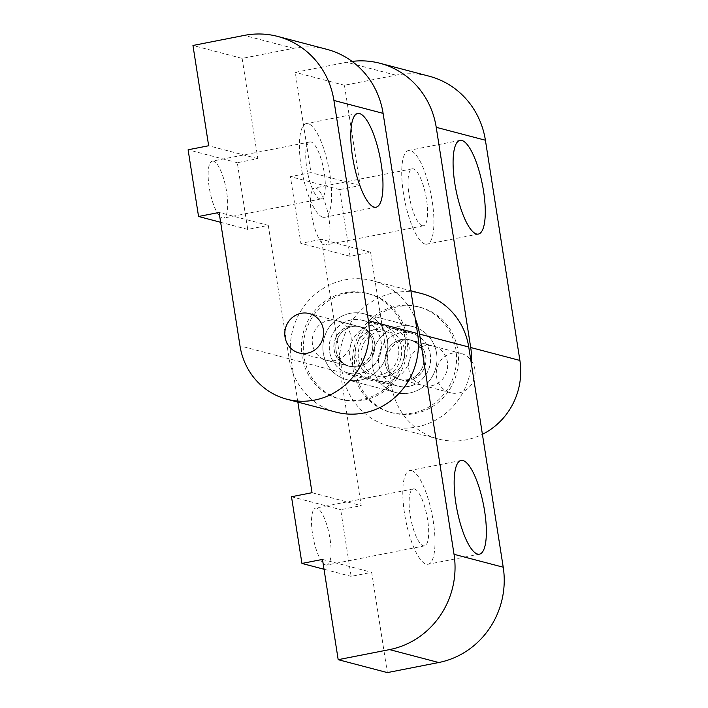 <?xml version="1.0" encoding="UTF-8"?>
<svg xmlns="http://www.w3.org/2000/svg" width="708" height="708" viewBox="0 0 708 708"><rect width="100%" height="100%" fill="white"/><g stroke="black" fill="none" stroke-linecap="round" stroke-linejoin="round"><path stroke-width="0.53" stroke-dasharray="3.54 2.66" d="M409.649 380.223A20.514 19.497 104.7 0 1 401.294 379.975A20.514 19.497 104.7 0 1 386.966 359.531A20.514 19.497 104.7 0 1 403.356 340.035A20.514 19.497 104.7 0 1 411.711 340.283A20.514 19.497 104.7 0 1 426.039 360.726A20.514 19.497 104.7 0 1 409.649 380.223M401.383 339.513A20.514 19.497 -75.3 0 0 384.993 359.018A20.514 19.497 -75.3 0 0 399.321 379.453A20.514 19.497 -75.3 0 0 407.684 379.709A20.514 19.497 -75.3 0 0 424.074 360.204A20.514 19.497 -75.3 0 0 409.746 339.769A20.514 19.497 -75.3 0 0 401.383 339.513M396.161 306.166A54.56 51.861 104.7 0 1 418.393 306.838A54.56 51.861 104.7 0 1 456.501 361.195A54.56 51.861 104.7 0 1 412.906 413.065A54.56 51.861 104.7 0 1 390.674 412.383A54.56 51.861 104.7 0 1 352.566 358.027A54.56 51.861 104.7 0 1 396.161 306.166M414.87 413.578A54.56 51.861 -75.3 0 0 458.465 361.708A54.56 51.861 -75.3 0 0 420.357 307.361A54.56 51.861 -75.3 0 0 398.135 306.679A54.56 51.861 -75.3 0 0 354.54 358.549A54.56 51.861 -75.3 0 0 392.639 412.906A54.56 51.861 -75.3 0 0 414.87 413.578M429.154 76.198A81.845 77.791 -75.3 0 0 395.807 75.181L344.442 85.27L360.142 185.54L339.601 189.576L350.044 256.278L370.594 252.243L391.48 385.648A68.198 64.826 -75.3 0 0 438.367 439.013A68.198 64.826 -75.3 0 0 466.147 439.854A68.198 64.826 -75.3 0 0 482.413 434.314M471.351 363.717A68.198 64.826 104.7 0 1 416.968 426.942A68.198 64.826 104.7 0 1 389.179 426.092A68.198 64.826 104.7 0 1 342.3 372.735L321.405 239.322L300.865 243.357L290.413 176.655L310.962 172.619L295.263 72.349L346.619 62.269A81.845 77.791 104.7 0 1 352.071 61.401M458.811 392.984A20.355 19.346 -75.3 0 0 475.068 373.638A20.355 19.346 -75.3 0 0 460.855 353.363A20.355 19.346 -75.3 0 0 452.562 353.106A20.355 19.346 -75.3 0 0 436.305 372.452A20.355 19.346 -75.3 0 0 450.518 392.728A20.355 19.346 -75.3 0 0 458.811 392.984M403.383 340.194A20.355 19.346 104.7 0 1 411.667 340.442A20.355 19.346 104.7 0 1 425.88 360.717A20.355 19.346 104.7 0 1 409.622 380.063A20.355 19.346 104.7 0 1 401.33 379.815A20.355 19.346 104.7 0 1 387.117 359.54A20.355 19.346 104.7 0 1 403.383 340.194M422.278 225.737A29.028 8.195 -101.1 0 1 409.419 196.948A29.028 8.195 -101.1 0 1 412.233 168.823A29.028 8.195 -101.1 0 1 413.366 168.867A29.028 8.195 -101.1 0 1 426.225 197.665A29.028 8.195 -101.1 0 1 423.411 225.79A29.028 8.195 -101.1 0 1 422.278 225.737M315.777 188.027A29.028 8.195 78.9 0 0 314.635 187.983A29.028 8.195 78.9 0 0 311.83 216.108A29.028 8.195 78.9 0 0 324.68 244.897A29.028 8.195 78.9 0 0 325.822 244.95A29.028 8.195 78.9 0 0 328.627 216.825A29.028 8.195 78.9 0 0 315.777 188.027M425.145 244.074A47.746 13.479 -101.1 0 1 404.002 196.718A47.746 13.479 -101.1 0 1 408.622 150.459A47.746 13.479 -101.1 0 1 410.498 150.538A47.746 13.479 -101.1 0 1 431.641 197.895A47.746 13.479 -101.1 0 1 427.021 244.154A47.746 13.479 -101.1 0 1 425.145 244.074M344.442 85.27L295.263 72.349M370.594 252.243L321.405 239.322M350.044 256.278L300.865 243.357M339.601 189.576L290.413 176.655M360.142 185.54L310.962 172.619M401.392 339.566A20.461 19.452 104.7 0 1 409.728 339.822A20.461 19.452 104.7 0 1 424.021 360.204A20.461 19.452 104.7 0 1 407.675 379.656A20.461 19.452 104.7 0 1 399.339 379.399A20.461 19.452 104.7 0 1 385.046 359.018A20.461 19.452 104.7 0 1 401.392 339.566M431.278 385.851A20.461 19.452 -75.3 0 0 447.633 366.408A20.461 19.452 -75.3 0 0 433.34 346.026A20.461 19.452 -75.3 0 0 425.004 345.769A20.461 19.452 -75.3 0 0 408.658 365.222A20.461 19.452 -75.3 0 0 422.941 385.603A20.461 19.452 -75.3 0 0 431.278 385.851M408.72 386.338A27.285 25.931 104.7 0 1 397.604 386.002A27.285 25.931 104.7 0 1 378.55 358.823A27.285 25.931 104.7 0 1 400.347 332.884A27.285 25.931 104.7 0 1 411.463 333.229A27.285 25.931 104.7 0 1 430.517 360.399A27.285 25.931 104.7 0 1 408.72 386.338M380.019 327.547A27.285 25.931 -75.3 0 0 358.221 353.487A27.285 25.931 -75.3 0 0 377.276 380.656A27.285 25.931 -75.3 0 0 388.391 381.001A27.285 25.931 -75.3 0 0 410.189 355.062A27.285 25.931 -75.3 0 0 391.135 327.884A27.285 25.931 -75.3 0 0 380.019 327.547M386.409 376.373A22.913 21.78 104.7 0 1 361.319 358.168A22.913 21.78 104.7 0 1 379.373 331.477A22.913 21.78 104.7 0 1 404.463 349.69A22.913 21.78 104.7 0 1 386.409 376.373M350.23 326.078A20.514 19.497 -75.3 0 0 333.84 345.584A20.514 19.497 -75.3 0 0 348.168 366.018A20.514 19.497 -75.3 0 0 356.531 366.275A20.514 19.497 -75.3 0 0 372.921 346.77A20.514 19.497 -75.3 0 0 358.593 326.335A20.514 19.497 -75.3 0 0 350.23 326.078M358.496 366.788A20.514 19.497 104.7 0 1 350.141 366.54A20.514 19.497 104.7 0 1 335.813 346.097A20.514 19.497 104.7 0 1 352.203 326.6A20.514 19.497 104.7 0 1 360.558 326.857A20.514 19.497 104.7 0 1 374.886 347.292A20.514 19.497 104.7 0 1 358.496 366.788M363.717 400.144A54.56 51.861 -75.3 0 0 407.312 348.274A54.56 51.861 -75.3 0 0 369.204 293.926A54.56 51.861 -75.3 0 0 346.982 293.245A54.56 51.861 -75.3 0 0 303.387 345.115A54.56 51.861 -75.3 0 0 341.486 399.471A54.56 51.861 -75.3 0 0 363.717 400.144M345.008 292.731A54.56 51.861 104.7 0 1 367.24 293.404A54.56 51.861 104.7 0 1 405.348 347.761A54.56 51.861 104.7 0 1 361.753 399.631A54.56 51.861 104.7 0 1 339.521 398.949A54.56 51.861 104.7 0 1 301.413 344.601A54.56 51.861 104.7 0 1 345.008 292.731M356.505 366.116A20.355 19.346 -75.3 0 0 372.762 346.77A20.355 19.346 -75.3 0 0 358.549 326.494A20.355 19.346 -75.3 0 0 350.256 326.246A20.355 19.346 -75.3 0 0 333.999 345.593A20.355 19.346 -75.3 0 0 348.212 365.859A20.355 19.346 -75.3 0 0 356.505 366.116M319.972 198.877A29.028 8.195 -101.1 0 1 307.113 170.079A29.028 8.195 -101.1 0 1 309.918 141.954A29.028 8.195 -101.1 0 1 311.06 142.007A29.028 8.195 -101.1 0 1 323.919 170.796A29.028 8.195 -101.1 0 1 321.105 198.921A29.028 8.195 -101.1 0 1 319.972 198.877M213.471 161.167A29.028 8.195 78.9 0 0 212.329 161.114A29.028 8.195 78.9 0 0 209.524 189.24A29.028 8.195 78.9 0 0 222.374 218.037A29.028 8.195 78.9 0 0 223.516 218.082A29.028 8.195 78.9 0 0 226.321 189.956A29.028 8.195 78.9 0 0 213.471 161.167M322.839 217.206A47.746 13.479 -101.1 0 1 301.696 169.849A47.746 13.479 -101.1 0 1 306.316 123.59A47.746 13.479 -101.1 0 1 308.192 123.67A47.746 13.479 -101.1 0 1 329.335 171.026A47.746 13.479 -101.1 0 1 324.715 217.285A47.746 13.479 -101.1 0 1 322.839 217.206M326.848 49.33A81.845 77.791 -75.3 0 0 293.501 48.321L242.136 58.401L192.957 45.48M242.136 58.401L257.836 158.672L237.295 162.707L247.738 229.41L268.288 225.374L289.174 358.788A68.198 64.826 -75.3 0 0 336.061 412.144M268.288 225.374L219.099 212.462M247.738 229.41L220.639 222.294M237.295 162.707L188.107 149.786M257.836 158.672L208.656 145.751M358.487 366.735A20.461 19.452 -75.3 0 0 374.833 347.292A20.461 19.452 -75.3 0 0 360.549 326.901A20.461 19.452 -75.3 0 0 352.212 326.654A20.461 19.452 -75.3 0 0 335.858 346.106A20.461 19.452 -75.3 0 0 350.15 366.487A20.461 19.452 -75.3 0 0 358.487 366.735M328.601 320.45A20.461 19.452 104.7 0 1 336.937 320.706A20.461 19.452 104.7 0 1 351.23 341.088A20.461 19.452 104.7 0 1 334.875 360.54A20.461 19.452 104.7 0 1 326.538 360.284A20.461 19.452 104.7 0 1 312.255 339.902A20.461 19.452 104.7 0 1 328.601 320.45M351.159 319.972A27.285 25.931 -75.3 0 0 329.362 345.902A27.285 25.931 -75.3 0 0 348.416 373.081A27.285 25.931 -75.3 0 0 359.531 373.417A27.285 25.931 -75.3 0 0 381.329 347.486A27.285 25.931 -75.3 0 0 362.275 320.308A27.285 25.931 -75.3 0 0 351.159 319.972M379.86 378.762A27.285 25.931 104.7 0 1 368.753 378.417A27.285 25.931 104.7 0 1 349.699 351.248A27.285 25.931 104.7 0 1 371.496 325.308A27.285 25.931 104.7 0 1 382.612 325.645A27.285 25.931 104.7 0 1 401.657 352.823A27.285 25.931 104.7 0 1 379.86 378.762M373.479 329.928A22.913 21.78 -75.3 0 0 355.416 356.611A22.913 21.78 -75.3 0 0 380.506 374.824A22.913 21.78 -75.3 0 0 398.56 348.141A22.913 21.78 -75.3 0 0 373.479 329.928M297.847 402.109L291.147 359.301A68.198 64.826 104.7 0 1 344.885 279.881A68.198 64.826 104.7 0 1 372.674 280.731A68.198 64.826 104.7 0 1 415.242 318.609M421.853 293.643A68.198 64.826 -75.3 0 0 394.073 292.802A68.198 64.826 -75.3 0 0 340.327 372.213L361.222 505.627L340.672 509.663L351.124 576.365L371.665 572.33L387.365 672.6M350.124 313.343A34.046 32.364 104.7 0 1 364 313.768A34.046 32.364 104.7 0 1 387.772 347.681A34.046 32.364 104.7 0 1 360.567 380.046A34.046 32.364 104.7 0 1 346.699 379.63A34.046 32.364 104.7 0 1 322.919 345.708A34.046 32.364 104.7 0 1 350.124 313.343A34.046 32.364 104.7 0 1 364 313.768A34.046 32.364 104.7 0 1 387.772 347.681A34.046 32.364 104.7 0 1 360.567 380.046A34.046 32.364 104.7 0 1 346.699 379.63A34.046 32.364 104.7 0 1 322.919 345.708A34.046 32.364 104.7 0 1 350.124 313.343M409.755 392.967A34.046 32.364 -75.3 0 0 436.96 360.602A34.046 32.364 -75.3 0 0 413.18 326.68A34.046 32.364 -75.3 0 0 399.312 326.264A34.046 32.364 -75.3 0 0 372.107 358.629A34.046 32.364 -75.3 0 0 395.887 392.542A34.046 32.364 -75.3 0 0 409.755 392.967A34.046 32.364 -75.3 0 0 436.96 360.602A34.046 32.364 -75.3 0 0 413.18 326.68A34.046 32.364 -75.3 0 0 399.312 326.264A34.046 32.364 -75.3 0 0 372.107 358.629A34.046 32.364 -75.3 0 0 395.887 392.542A34.046 32.364 -75.3 0 0 409.755 392.967M414.446 488.962A29.028 8.195 -101.1 0 1 427.296 517.752A29.028 8.195 -101.1 0 1 424.49 545.877A29.028 8.195 -101.1 0 1 423.349 545.824A29.028 8.195 -101.1 0 1 410.498 517.035A29.028 8.195 -101.1 0 1 413.304 488.909A29.028 8.195 -101.1 0 1 414.446 488.962M325.76 564.984A29.028 8.195 78.9 0 0 326.901 565.037A29.028 8.195 78.9 0 0 329.707 536.912A29.028 8.195 78.9 0 0 316.857 508.114A29.028 8.195 78.9 0 0 315.715 508.07A29.028 8.195 78.9 0 0 312.909 536.195A29.028 8.195 78.9 0 0 325.76 564.984M411.569 470.625A47.746 13.479 -101.1 0 1 432.712 517.982A47.746 13.479 -101.1 0 1 428.092 564.241A47.746 13.479 -101.1 0 1 426.216 564.161A47.746 13.479 -101.1 0 1 405.082 516.805A47.746 13.479 -101.1 0 1 409.702 470.546A47.746 13.479 -101.1 0 1 411.569 470.625M312.033 492.706L361.222 505.627M291.492 496.742L340.672 509.663M324.025 569.25L351.124 576.365M322.485 559.417L371.665 572.33M408.737 386.444A27.391 26.037 104.7 0 1 397.577 386.108A27.391 26.037 104.7 0 1 378.444 358.814A27.391 26.037 104.7 0 1 400.33 332.778A27.391 26.037 104.7 0 1 411.49 333.123A27.391 26.037 104.7 0 1 430.623 360.407A27.391 26.037 104.7 0 1 408.737 386.444M351.15 319.866A27.391 26.037 -75.3 0 0 329.264 345.902A27.391 26.037 -75.3 0 0 348.389 373.187A27.391 26.037 -75.3 0 0 359.549 373.523A27.391 26.037 -75.3 0 0 381.435 347.486A27.391 26.037 -75.3 0 0 362.301 320.202A27.391 26.037 -75.3 0 0 351.15 319.866M395.807 75.181L346.619 62.269M391.48 385.648L342.3 372.735M293.501 48.321L244.313 35.4M289.174 358.788L239.994 345.867M291.147 359.301L340.327 372.213M399.321 379.453L401.294 379.975M418.393 306.838L420.357 307.361M390.674 412.383L392.639 412.906M409.746 339.769L411.711 340.283M460.855 353.363L411.667 340.442M412.233 168.823L314.635 187.983M459.988 140.37L408.622 150.459M478.378 234.065L427.021 244.154M423.411 225.79L325.822 244.95M450.518 392.728L401.33 379.815M438.367 439.013L389.179 426.092M409.728 339.822L433.34 346.026M397.604 386.002L377.276 380.656M411.463 333.229L391.135 327.884M399.339 379.399L422.941 385.603M350.141 366.54L348.168 366.018M369.204 293.926L367.24 293.404M341.486 399.471L339.521 398.949M360.558 326.857L358.593 326.335M358.549 326.494L309.361 313.573M309.918 141.954L212.329 161.114M357.682 113.51L306.316 123.59M376.072 207.205L324.715 217.285M321.105 198.921L223.516 218.082M348.212 365.859L299.024 352.947M360.549 326.901L336.937 320.706M348.416 373.081L368.753 378.417M362.275 320.308L382.612 325.645M350.15 366.487L326.538 360.284M372.674 280.731L410.879 290.767M364 313.768L413.18 326.68L364 313.768M424.49 545.877L326.901 565.037M479.458 554.16L428.092 564.241M461.058 460.465L409.702 470.546M413.304 488.909L315.715 508.07M346.699 379.63L395.887 392.542L346.699 379.63M348.389 373.187L397.577 386.108M362.301 320.202L411.49 333.123"/><path stroke-width="1.06" d="M482.413 434.314A68.198 64.826 -75.3 0 0 519.893 360.443L485.405 140.228A81.845 77.791 -75.3 0 0 429.154 76.198L379.966 63.278A81.845 77.791 104.7 0 1 436.225 127.316L470.705 347.522A68.198 64.826 104.7 0 1 471.351 363.717M476.511 233.985A47.746 13.479 -101.1 0 1 455.368 186.638A47.746 13.479 -101.1 0 1 459.988 140.37A47.746 13.479 -101.1 0 1 461.864 140.45A47.746 13.479 -101.1 0 1 482.998 187.806A47.746 13.479 -101.1 0 1 478.378 234.065A47.746 13.479 -101.1 0 1 476.511 233.985M352.071 61.401A81.845 77.791 104.7 0 1 379.966 63.278M286.873 399.224L336.061 412.144A68.198 64.826 -75.3 0 0 363.841 412.985A68.198 64.826 -75.3 0 0 417.587 333.574L383.099 113.36A81.845 77.791 -75.3 0 0 326.848 49.33L277.66 36.418A81.845 77.791 104.7 0 1 333.919 100.448L368.399 320.653A68.198 64.826 104.7 0 1 314.662 400.073A68.198 64.826 104.7 0 1 286.873 399.224A68.198 64.826 104.7 0 1 239.994 345.867L219.099 212.462L198.559 216.489L188.107 149.786L208.656 145.751L192.957 45.48L244.313 35.4A81.845 77.791 104.7 0 1 277.66 36.418M301.077 313.325A20.355 19.346 104.7 0 1 309.361 313.573A20.355 19.346 104.7 0 1 323.574 333.849A20.355 19.346 104.7 0 1 307.316 353.195A20.355 19.346 104.7 0 1 299.024 352.947A20.355 19.346 104.7 0 1 284.811 332.671A20.355 19.346 104.7 0 1 301.077 313.325M374.205 207.125A47.746 13.479 -101.1 0 1 353.062 159.769A47.746 13.479 -101.1 0 1 357.682 113.51A47.746 13.479 -101.1 0 1 359.558 113.59A47.746 13.479 -101.1 0 1 380.692 160.937A47.746 13.479 -101.1 0 1 376.072 207.205A47.746 13.479 -101.1 0 1 374.205 207.125M220.639 222.294L198.559 216.489M415.242 318.609A68.198 64.826 104.7 0 1 419.552 334.087L454.032 554.302A81.845 77.791 104.7 0 1 389.55 649.599L338.185 659.679L387.365 672.6L438.73 662.52A81.845 77.791 -75.3 0 0 503.22 567.214L468.74 347.009A68.198 64.826 -75.3 0 0 421.853 293.643L410.879 290.767M462.935 460.545A47.746 13.479 -101.1 0 1 484.077 507.893A47.746 13.479 -101.1 0 1 479.458 554.16A47.746 13.479 -101.1 0 1 477.581 554.081A47.746 13.479 -101.1 0 1 456.439 506.724A47.746 13.479 -101.1 0 1 461.058 460.465A47.746 13.479 -101.1 0 1 462.935 460.545M338.185 659.679L322.485 559.417L301.935 563.444L291.492 496.742L312.033 492.706L297.847 402.109M301.935 563.444L324.025 569.25M519.893 360.443L470.705 347.522M485.405 140.228L436.225 127.316M417.587 333.574L368.399 320.653M383.099 113.36L333.919 100.448M419.552 334.087L468.74 347.009M389.55 649.599L438.73 662.52M454.032 554.302L503.22 567.214"/></g></svg>
